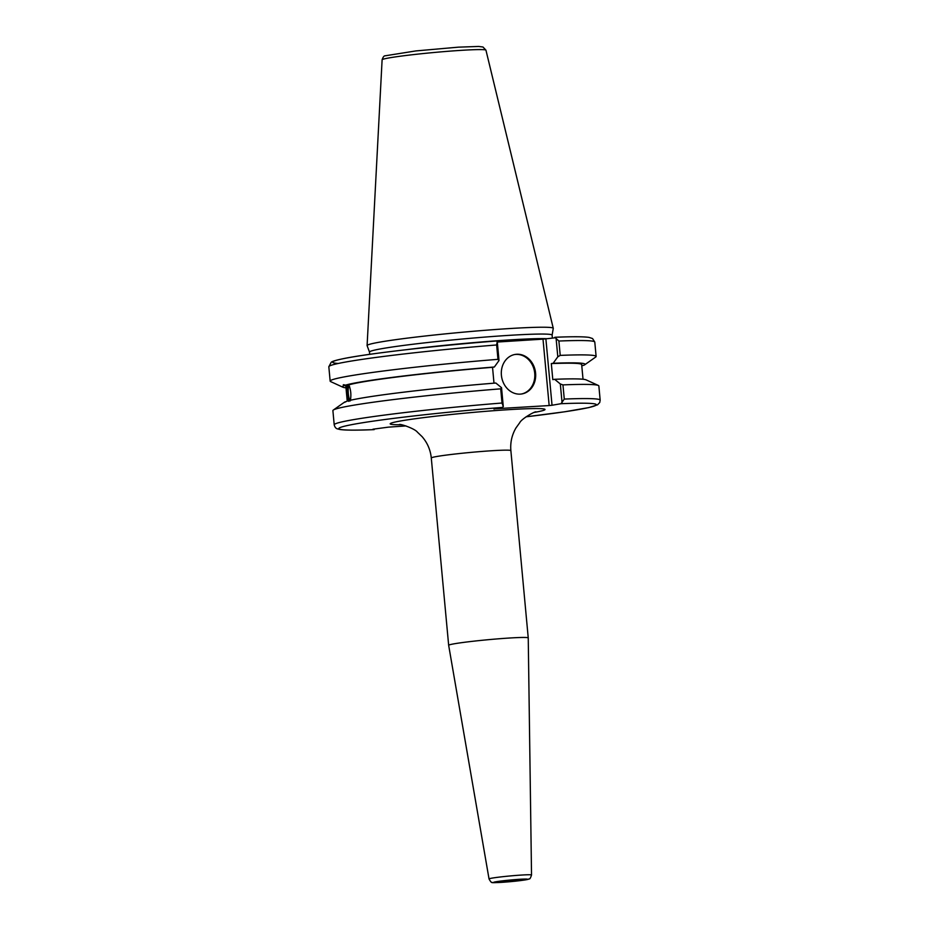 <?xml version="1.0" encoding="UTF-8"?>
<svg xmlns="http://www.w3.org/2000/svg" width="929" height="929" viewBox="0 0 929 929"><rect width="100%" height="100%" fill="white"/><g stroke="black" fill="none" stroke-linecap="round" stroke-linejoin="round"><path stroke-width="1.39" d="M531.527 875.002L528.241 637.933A39.959 1.928 174.7 0 0 528.241 637.921A39.959 1.928 174.7 0 0 499.012 638.769A39.959 1.928 174.7 0 0 454.351 643.774A39.959 1.928 174.7 0 0 448.661 645.307L489.037 878.939C490.582 881.76 491.58 882.887 492.022 882.306C490.338 883.038 497.967 882.678 514.933 881.226C530.842 879.461 528.09 879.078 529.205 878.869C529.774 879.322 530.552 878.033 531.527 875.002A21.332 1.022 174.7 0 0 521.239 875.072A21.332 1.022 174.7 0 0 492.08 878.114A21.332 1.022 174.7 0 0 489.037 878.939M515.781 879.926L520.612 879.891L510.683 881.296L500.661 881.749L515.781 879.926M560.977 403.709A129.34 6.224 -5.3 0 1 526.093 416.807L564.635 411.791L588.881 407.576L597.556 404.812L599.751 402.501L600.169 400.132A133.555 6.422 174.7 0 0 564.275 399.075L560.977 403.709L552.035 405.253L545.88 338.841L543 339.143L549.167 405.555L552.035 405.253M549.167 405.555L493.949 408.865M405.985 425.923L388.31 427.154L372.97 429.198L374.19 429.604A129.34 6.224 -5.3 0 1 357.224 423.647A129.34 6.224 -5.3 0 1 502.194 407.436L493.973 409.05M349.734 387.045A6.817 1.335 -94.7 0 0 349.037 386.29A6.817 1.335 -94.7 0 0 348.979 386.301A6.817 1.335 -94.7 0 0 348.294 393.362A6.817 1.335 -94.7 0 0 350.175 399.876A6.817 1.335 -94.7 0 0 350.674 399.226M502.194 407.436L503.297 406.623L501.532 387.695L495.842 383.027A121.815 5.864 174.7 0 0 346.947 401.2L346.262 401.618M344.949 402.327L345.565 401.676A121.815 5.864 174.7 0 0 344.334 402.28L333.314 410.049A133.555 6.422 174.7 0 0 332.896 410.63L334.208 424.808A133.555 6.422 174.7 0 1 502.02 403.023L503.297 406.623M348.886 401.398C347.423 396.474 346.923 391.132 347.4 385.372L344.078 385.651L343.428 384.734M345.994 387.834A121.815 5.864 174.7 0 1 342.94 387.23A121.815 5.864 174.7 0 1 344.078 385.651C342.662 384.641 343.126 384.478 345.46 385.175L348.781 384.908C350.907 389.774 351.406 395.115 350.268 400.922M348.294 384.943A8.837 1.73 -94.7 0 0 347.818 392.352A8.837 1.73 -94.7 0 0 349.292 400.562M501.532 387.695L500.708 388.833A133.555 6.422 174.7 0 0 333.314 410.049M347.4 385.372A118.413 5.702 174.7 0 0 345.867 386.464L347.225 401.119M581.751 365.55L583.458 365.411A121.815 5.864 174.7 0 0 584.678 364.807A121.815 5.864 174.7 0 0 553.138 363.274L551.315 363.587L552.801 379.613L554.625 379.299L560.326 383.979L562.08 402.907M582.75 365.469L581.786 365.898M584.678 364.807L595.71 357.026A133.555 6.422 174.7 0 0 596.116 356.457A133.555 6.422 174.7 0 0 560.222 355.389L558.886 341.036A133.555 6.422 -5.3 0 1 594.792 342.093L592.539 338.539L589.056 337.401C583.609 336.588 572.252 336.542 554.973 337.273M545.88 338.841L556.03 337.691L557.806 356.806L560.222 355.389M557.806 356.806L553.138 363.274M497.305 342.035L543 339.143M552.349 337.726L552.105 335.125A91.704 4.413 174.7 0 0 485.031 337.076A91.704 4.413 174.7 0 0 382.562 348.549A91.704 4.413 174.7 0 0 369.498 352.068L369.707 354.332M493.996 383.166L492.533 367.315L494.356 367.001L499.012 360.533L497.247 341.419L496.028 341.013A129.34 6.224 174.7 0 0 369.219 354.413A129.34 6.224 174.7 0 0 338.272 363.471M497.247 341.419L496.643 344.973A133.555 6.422 -5.3 0 0 328.831 366.758L331.247 362.205C332.268 361.567 333.465 360.673 344.554 358.408C369.858 353.334 437.571 345.576 496.144 341.001L496.028 341.013M496.643 344.973L497.967 359.337L499.012 360.533M497.967 359.337A133.555 6.422 174.7 0 0 330.155 381.122A133.555 6.422 174.7 0 0 330.678 381.61L342.94 387.23M554.81 337.297L558.886 341.036M552.116 335.148L553.266 328.378A93.481 4.494 174.7 0 0 553.266 328.297A93.481 4.494 174.7 0 0 484.578 330.341A93.481 4.494 174.7 0 0 380.425 342.011A93.481 4.494 174.7 0 0 367.094 345.565A93.481 4.494 174.7 0 0 367.118 345.658L369.498 352.091M500.708 388.833L502.02 403.023M564.275 399.075L562.951 384.896L560.326 383.979M600.169 400.132L598.857 385.953A133.555 6.422 174.7 0 0 598.346 385.465A133.555 6.422 174.7 0 0 562.951 384.896M521.483 394.001A20.032 17.094 80.2 0 0 534.581 372.076A20.032 17.094 80.2 0 0 515.781 354.413A20.032 17.094 80.2 0 0 514.643 354.53M516.64 354.263A20.032 17.094 -99.8 0 1 535.487 372.181A20.032 17.094 -99.8 0 1 521.912 393.931A20.032 17.094 -99.8 0 1 501.648 377.104A20.032 17.094 -99.8 0 1 515.072 354.448A20.032 17.094 -99.8 0 1 516.64 354.263M583.029 379.241L581.67 364.586A118.413 5.702 174.7 0 0 551.315 363.587M492.533 367.315A118.413 5.702 174.7 0 0 348.781 384.908M598.346 385.465L586.071 379.856A121.815 5.864 174.7 0 0 554.625 379.299M494.356 367.001A121.815 5.864 174.7 0 0 345.46 385.175M519.439 879.298A17.14 0.824 -5.3 0 1 518.905 880.773A17.14 0.824 -5.3 0 1 493.578 882.387A17.14 0.824 -5.3 0 1 519.439 879.298M399.47 424.495C401.177 423.972 414.88 428.722 417.388 432.136L422.068 436.618C427.386 442.75 430.464 449.88 431.288 457.997A39.959 1.928 -5.3 0 1 436.978 456.464A39.959 1.928 -5.3 0 1 481.628 451.471A39.959 1.928 -5.3 0 1 510.869 450.611C510.184 442.483 511.891 434.911 515.99 427.897L519.764 422.649C521.599 418.828 534.187 411.628 535.975 411.826M534.198 412.418A77.815 3.751 174.7 0 0 517.453 409.166A77.815 3.751 174.7 0 0 417.179 418.468A77.815 3.751 174.7 0 0 401.316 424.739M546.786 338.69A91.704 4.413 174.7 0 0 508.302 340.002A91.704 4.413 174.7 0 0 406.739 349.641M460.796 50.375A52.14 2.508 -5.3 0 1 485.948 50.178L482.987 47.007L478.679 46.45L458.45 47.158L415.902 50.921L385.105 55.81C384.025 55.74 383.027 57.064 382.109 59.816A52.14 2.508 -5.3 0 1 389.541 57.83A52.14 2.508 -5.3 0 1 460.796 50.375M431.288 457.997L448.661 645.307M510.869 450.611L528.241 637.921M374.027 429.628C356.817 430.348 345.483 430.313 340.026 429.512L337.668 428.931C335.973 428.606 334.823 427.235 334.208 424.808M328.831 366.758L330.155 381.122M382.109 59.816L367.094 345.565M485.948 50.178L553.266 328.297M594.792 342.093L596.116 356.457"/></g></svg>
